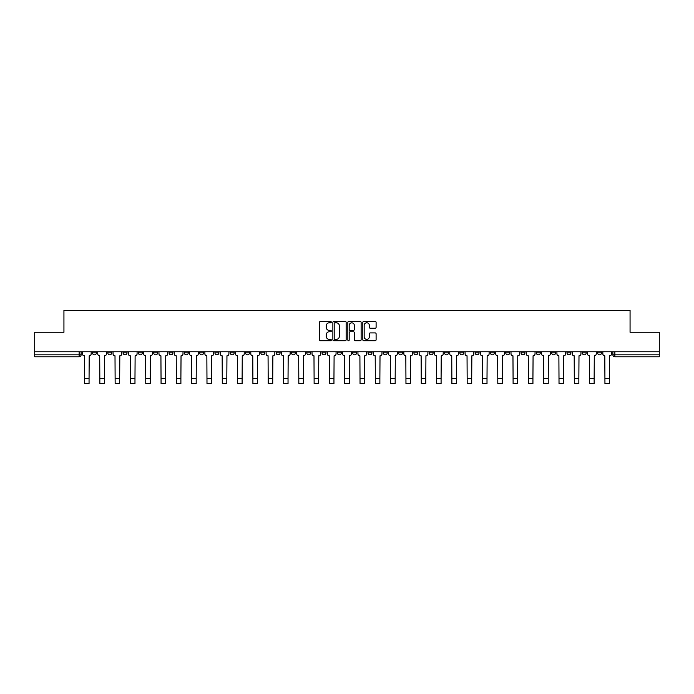 <?xml version="1.0" encoding="UTF-8"?>
<svg xmlns="http://www.w3.org/2000/svg" width="694" height="694" viewBox="0 0 694 694"><rect width="100%" height="100%" fill="white"/><g stroke="black" fill="none" stroke-linecap="round" stroke-linejoin="round"><path stroke-width="1.04" d="M331.298 322.12A0.677 0.677 0 0 0 330.63 321.452L320.394 321.452A0.963 0.963 0 0 0 319.431 322.415L319.431 339.748A0.963 0.963 0 0 0 320.394 340.711L330.63 340.711A0.677 0.677 0 0 0 331.298 340.034A0.677 0.677 0 0 0 330.63 339.366L329.303 339.366A3.08 3.08 0 0 1 326.223 336.278L326.223 334.838A3.08 3.08 0 0 1 329.303 331.758L330.63 331.758A0.677 0.677 0 0 0 331.298 331.081A0.677 0.677 0 0 0 330.63 330.405L329.303 330.405A3.08 3.08 0 0 1 326.223 327.325L326.223 325.876A3.08 3.08 0 0 1 329.303 322.797L330.63 322.797A0.677 0.677 0 0 0 331.298 322.12M597.586 351.78L597.586 352.864L601.507 352.864A1.961 1.961 0 0 1 599.547 354.825A1.961 1.961 0 0 1 597.586 352.864L597.586 351.78M505.753 351.78L505.753 352.864L509.674 352.864A1.961 1.961 0 0 1 507.713 354.825A1.961 1.961 0 0 1 505.753 352.864L505.753 351.78M490.441 351.78L490.441 352.864L494.371 352.864A1.961 1.961 0 0 1 492.41 354.825A1.961 1.961 0 0 1 490.441 352.864L490.441 351.78M398.608 351.78L398.608 352.864L402.537 352.864A1.961 1.961 0 0 1 400.568 354.825A1.961 1.961 0 0 1 398.608 352.864L398.608 351.78M383.305 351.78L383.305 352.864L387.226 352.864A1.961 1.961 0 0 1 385.265 354.825A1.961 1.961 0 0 1 383.305 352.864L383.305 351.78M367.993 351.78L367.993 352.864L371.923 352.864A1.961 1.961 0 0 1 369.963 354.825A1.961 1.961 0 0 1 367.993 352.864L367.993 351.78M337.388 351.78L337.388 352.864L341.309 352.864A1.961 1.961 0 0 1 339.349 354.825A1.961 1.961 0 0 1 337.388 352.864L337.388 351.78M306.774 352.864L306.774 351.78L306.774 352.864A1.961 1.961 0 0 0 308.735 354.825A1.961 1.961 0 0 1 306.774 352.864L310.695 352.864A1.961 1.961 0 0 1 308.735 354.825A1.961 1.961 0 0 0 310.695 352.864L310.695 351.78L310.695 352.864M291.463 352.864L291.463 351.78L291.463 352.864A1.961 1.961 0 0 0 293.432 354.825A1.961 1.961 0 0 1 291.463 352.864L295.392 352.864A1.961 1.961 0 0 1 293.432 354.825M276.16 352.864L276.16 351.78L276.16 352.864A1.961 1.961 0 0 0 278.121 354.825A1.961 1.961 0 0 1 276.16 352.864L280.09 352.864A1.961 1.961 0 0 1 278.121 354.825A1.961 1.961 0 0 0 280.09 352.864L280.09 351.78L280.09 352.864M260.857 351.78L260.857 352.864L264.778 352.864A1.961 1.961 0 0 1 262.818 354.825A1.961 1.961 0 0 1 260.857 352.864L260.857 351.78M245.546 351.78L245.546 352.864L249.476 352.864A1.961 1.961 0 0 1 247.515 354.825A1.961 1.961 0 0 1 245.546 352.864L245.546 351.78M230.243 351.78L230.243 352.864L234.164 352.864A1.961 1.961 0 0 1 232.204 354.825A1.961 1.961 0 0 1 230.243 352.864L230.243 351.78M214.94 352.864L214.94 351.78L214.94 352.864A1.961 1.961 0 0 0 216.901 354.825A1.961 1.961 0 0 1 214.94 352.864L218.862 352.864A1.961 1.961 0 0 1 216.901 354.825M184.326 352.864L184.326 351.78L184.326 352.864A1.961 1.961 0 0 0 186.287 354.825A1.961 1.961 0 0 1 184.326 352.864L188.248 352.864A1.961 1.961 0 0 1 186.287 354.825A1.961 1.961 0 0 0 188.248 352.864L188.248 351.78L188.248 352.864M169.024 352.864L169.024 351.78L169.024 352.864A1.961 1.961 0 0 0 170.984 354.825A1.961 1.961 0 0 1 169.024 352.864L172.945 352.864A1.961 1.961 0 0 1 170.984 354.825A1.961 1.961 0 0 0 172.945 352.864L172.945 351.78L172.945 352.864M153.712 352.864L153.712 351.78L153.712 352.864A1.961 1.961 0 0 0 155.673 354.825A1.961 1.961 0 0 1 153.712 352.864L157.642 352.864A1.961 1.961 0 0 1 155.673 354.825A1.961 1.961 0 0 0 157.642 352.864L157.642 351.78L157.642 352.864M138.41 352.864L138.41 351.78L138.41 352.864A1.961 1.961 0 0 0 140.37 354.825A1.961 1.961 0 0 1 138.41 352.864L142.331 352.864A1.961 1.961 0 0 1 140.37 354.825M123.098 352.864L123.098 351.78L123.098 352.864A1.961 1.961 0 0 0 125.067 354.825A1.961 1.961 0 0 1 123.098 352.864L127.028 352.864A1.961 1.961 0 0 1 125.067 354.825A1.961 1.961 0 0 0 127.028 352.864L127.028 351.78L127.028 352.864M107.796 352.864L107.796 351.78L107.796 352.864A1.961 1.961 0 0 0 109.756 354.825A1.961 1.961 0 0 1 107.796 352.864L111.717 352.864A1.961 1.961 0 0 1 109.756 354.825A1.961 1.961 0 0 0 111.717 352.864L111.717 351.78L111.717 352.864M375.142 328.236A0.963 0.963 0 0 0 376.105 327.273L376.105 322.415A0.963 0.963 0 0 0 375.142 321.452L363.777 321.452A0.963 0.963 0 0 0 362.815 322.415L362.815 339.748A0.963 0.963 0 0 0 363.777 340.711L375.142 340.711A0.963 0.963 0 0 0 376.105 339.748L376.105 333.875A0.963 0.963 0 0 0 375.142 332.912L370.284 332.912A0.963 0.963 0 0 0 369.321 333.875L369.321 336.79A2.576 2.576 0 0 1 366.744 339.366A2.576 2.576 0 0 1 364.168 336.79L364.168 325.373A2.576 2.576 0 0 1 366.744 322.797A2.576 2.576 0 0 1 369.321 325.373L369.321 327.273A0.963 0.963 0 0 0 370.284 328.236L375.142 328.236M34.7 351.78L34.7 332.261L63.935 332.261L63.935 310.383L630.065 310.383L630.065 332.261L659.3 332.261L659.3 351.78L34.7 351.78L34.7 354.825L81.111 354.825L81.111 351.78L81.111 354.825A1.961 1.961 0 0 1 79.142 356.785L34.7 356.785L34.7 354.825M346.159 322.415A0.963 0.963 0 0 0 345.196 321.452L333.831 321.452A0.963 0.963 0 0 0 332.868 322.415L332.868 339.748A0.963 0.963 0 0 0 333.831 340.711L345.196 340.711A0.963 0.963 0 0 0 346.159 339.748L346.159 322.415M348.804 321.452L360.169 321.452A0.963 0.963 0 0 1 361.132 322.415L361.132 339.748A0.963 0.963 0 0 1 360.169 340.711L355.311 340.711A0.963 0.963 0 0 1 354.339 339.748L354.339 332.721A0.963 0.963 0 0 0 353.376 331.758L350.158 331.758A0.963 0.963 0 0 0 349.195 332.721L349.195 340.034A0.677 0.677 0 0 1 348.518 340.711A0.677 0.677 0 0 1 347.841 340.034L347.841 322.415A0.963 0.963 0 0 1 348.804 321.452M612.889 351.78L612.889 354.825L659.3 354.825L659.3 356.785L614.858 356.785A1.961 1.961 0 0 1 612.889 354.825A1.961 1.961 0 0 0 614.858 356.785L614.858 351.78M659.3 351.78L659.3 354.825M601.507 351.78L601.507 352.864A1.961 1.961 0 0 1 599.547 354.825M586.204 351.78L586.204 352.864A1.961 1.961 0 0 1 584.244 354.825A1.961 1.961 0 0 1 582.283 352.864L586.204 352.864M582.283 351.78L582.283 352.864M570.902 351.78L570.902 352.864A1.961 1.961 0 0 1 568.933 354.825A1.961 1.961 0 0 1 566.972 352.864L570.902 352.864M566.972 351.78L566.972 352.864M555.59 351.78L555.59 352.864A1.961 1.961 0 0 1 553.63 354.825A1.961 1.961 0 0 1 551.669 352.864A1.961 1.961 0 0 0 553.63 354.825M551.669 351.78L551.669 352.864L555.59 352.864M540.288 351.78L540.288 352.864A1.961 1.961 0 0 1 538.327 354.825A1.961 1.961 0 0 1 536.358 352.864L540.288 352.864M536.358 351.78L536.358 352.864M524.976 351.78L524.976 352.864A1.961 1.961 0 0 1 523.016 354.825A1.961 1.961 0 0 1 521.055 352.864L524.976 352.864M521.055 351.78L521.055 352.864M509.674 351.78L509.674 352.864M494.371 351.78L494.371 352.864L494.371 351.78M479.06 351.78L479.06 352.864A1.961 1.961 0 0 1 477.099 354.825A1.961 1.961 0 0 1 475.138 352.864L479.06 352.864M475.138 351.78L475.138 352.864M463.757 351.78L463.757 352.864A1.961 1.961 0 0 1 461.796 354.825A1.961 1.961 0 0 1 459.836 352.864L463.757 352.864M459.836 351.78L459.836 352.864M448.454 351.78L448.454 352.864A1.961 1.961 0 0 1 446.485 354.825A1.961 1.961 0 0 1 444.524 352.864L448.454 352.864M444.524 351.78L444.524 352.864M433.143 351.78L433.143 352.864A1.961 1.961 0 0 1 431.182 354.825A1.961 1.961 0 0 1 429.222 352.864L433.143 352.864M429.222 351.78L429.222 352.864M417.84 351.78L417.84 352.864A1.961 1.961 0 0 1 415.88 354.825A1.961 1.961 0 0 1 413.91 352.864L417.84 352.864M413.91 351.78L413.91 352.864M402.537 351.78L402.537 352.864A1.961 1.961 0 0 1 400.568 354.825M387.226 351.78L387.226 352.864M371.923 352.864L371.923 351.78L371.923 352.864A1.961 1.961 0 0 1 369.963 354.825M356.612 351.78L356.612 352.864A1.961 1.961 0 0 1 354.651 354.825A1.961 1.961 0 0 1 352.691 352.864A1.961 1.961 0 0 0 354.651 354.825A1.961 1.961 0 0 0 356.612 352.864L352.691 352.864L352.691 351.78M341.309 352.864L341.309 351.78L341.309 352.864A1.961 1.961 0 0 1 339.349 354.825M326.007 351.78L326.007 352.864A1.961 1.961 0 0 1 324.037 354.825A1.961 1.961 0 0 1 322.077 352.864A1.961 1.961 0 0 0 324.037 354.825M322.077 351.78L322.077 352.864L326.007 352.864M295.392 351.78L295.392 352.864L295.392 351.78M264.778 352.864L264.778 351.78L264.778 352.864A1.961 1.961 0 0 1 262.818 354.825M249.476 352.864L249.476 351.78L249.476 352.864A1.961 1.961 0 0 1 247.515 354.825M234.164 352.864L234.164 351.78L234.164 352.864A1.961 1.961 0 0 1 232.204 354.825M218.862 351.78L218.862 352.864L218.862 351.78M203.559 352.864L203.559 351.78L203.559 352.864A1.961 1.961 0 0 1 201.59 354.825A1.961 1.961 0 0 1 199.629 352.864L203.559 352.864A1.961 1.961 0 0 1 201.59 354.825M199.629 351.78L199.629 352.864M142.331 351.78L142.331 352.864L142.331 351.78M96.414 351.78L96.414 352.864A1.961 1.961 0 0 1 94.453 354.825A1.961 1.961 0 0 1 92.493 352.864A1.961 1.961 0 0 0 94.453 354.825A1.961 1.961 0 0 0 96.414 352.864L96.414 351.78M92.493 351.78L92.493 352.864L96.414 352.864M79.142 351.78L79.142 356.785A1.961 1.961 0 0 0 81.111 354.825M334.89 322.797A0.677 0.677 0 0 0 334.213 323.473L334.213 338.689A0.677 0.677 0 0 0 334.89 339.366L336.286 339.366A3.08 3.08 0 0 0 339.366 336.278L339.366 325.876A3.08 3.08 0 0 0 336.286 322.797L334.89 322.797M354.339 325.425A2.576 2.576 0 0 0 351.771 322.849A2.576 2.576 0 0 0 349.195 325.425L349.195 329.442A0.963 0.963 0 0 0 350.158 330.405L353.376 330.405A0.963 0.963 0 0 0 354.339 329.442L354.339 325.425M82.43 351.78L82.43 353.845A1.961 1.961 0 0 0 84.399 355.805L84.547 383.617L89.058 383.617L89.058 378.664L84.547 378.664M91.166 351.78L91.166 353.845A1.961 1.961 0 0 1 89.205 355.805L89.058 378.664M97.741 351.78L97.741 353.845A1.961 1.961 0 0 0 99.702 355.805L99.849 383.617L104.36 383.617L104.36 378.664L99.849 378.664M106.468 351.78L106.468 353.845A1.961 1.961 0 0 1 104.508 355.805L104.36 378.664M113.044 351.78L113.044 353.845A1.961 1.961 0 0 0 115.004 355.805L115.152 383.617L119.672 383.617L119.672 378.664L115.152 378.664M121.78 351.78L121.78 353.845A1.961 1.961 0 0 1 119.81 355.805L119.672 378.664M128.347 351.78L128.347 353.845A1.961 1.961 0 0 0 130.316 355.805L130.463 383.617L134.974 383.617L134.974 378.664L130.463 378.664M137.082 351.78L137.082 353.845A1.961 1.961 0 0 1 135.122 355.805L134.974 378.664M143.658 351.78L143.658 353.845A1.961 1.961 0 0 0 145.619 355.805L145.766 383.617L150.277 383.617L150.277 378.664L145.766 378.664M152.385 351.78L152.385 353.845A1.961 1.961 0 0 1 150.425 355.805L150.277 378.664M158.961 351.78L158.961 353.845A1.961 1.961 0 0 0 160.921 355.805L161.069 383.617L165.588 383.617L165.588 378.664L161.069 378.664M167.696 351.78L167.696 353.845A1.961 1.961 0 0 1 165.736 355.805L165.588 378.664M174.272 351.78L174.272 353.845A1.961 1.961 0 0 0 176.233 355.805L176.38 383.617L180.891 383.617L180.891 378.664L176.38 378.664M182.999 351.78L182.999 353.845A1.961 1.961 0 0 1 181.039 355.805L180.891 378.664M189.575 351.78L189.575 353.845A1.961 1.961 0 0 0 191.535 355.805L191.683 383.617L196.194 383.617L196.194 378.664L191.683 378.664M198.311 351.78L198.311 353.845A1.961 1.961 0 0 1 196.341 355.805L196.194 378.664M204.877 351.78L204.877 353.845A1.961 1.961 0 0 0 206.847 355.805L206.994 383.617L211.505 383.617L211.505 378.664L206.994 378.664M213.613 351.78L213.613 353.845A1.961 1.961 0 0 1 211.653 355.805L211.505 378.664M220.189 351.78L220.189 353.845A1.961 1.961 0 0 0 222.149 355.805L222.297 383.617L226.808 383.617L226.808 378.664L222.297 378.664M228.916 351.78L228.916 353.845A1.961 1.961 0 0 1 226.955 355.805L226.808 378.664M235.492 351.78L235.492 353.845A1.961 1.961 0 0 0 237.452 355.805L237.6 383.617L242.119 383.617L242.119 378.664L237.6 378.664M244.227 351.78L244.227 353.845A1.961 1.961 0 0 1 242.258 355.805L242.119 378.664M250.794 351.78L250.794 353.845A1.961 1.961 0 0 0 252.763 355.805L252.911 383.617L257.422 383.617L257.422 378.664L252.911 378.664M259.53 351.78L259.53 353.845A1.961 1.961 0 0 1 257.569 355.805L257.422 378.664M266.106 351.78L266.106 353.845A1.961 1.961 0 0 0 268.066 355.805L268.214 383.617L272.725 383.617L272.725 378.664L268.214 378.664M274.833 351.78L274.833 353.845A1.961 1.961 0 0 1 272.872 355.805L272.725 378.664M281.408 351.78L281.408 353.845A1.961 1.961 0 0 0 283.369 355.805L283.516 383.617L288.036 383.617L288.036 378.664L283.516 378.664M290.144 351.78L290.144 353.845A1.961 1.961 0 0 1 288.183 355.805L288.036 378.664M296.72 351.78L296.72 353.845A1.961 1.961 0 0 0 298.68 355.805L298.828 383.617L303.339 383.617L303.339 378.664L298.828 378.664M305.447 351.78L305.447 353.845A1.961 1.961 0 0 1 303.486 355.805L303.339 378.664M312.022 351.78L312.022 353.845A1.961 1.961 0 0 0 313.983 355.805L314.13 383.617L318.641 383.617L318.641 378.664L314.13 378.664M320.758 351.78L320.758 353.845A1.961 1.961 0 0 1 318.789 355.805L318.641 378.664M327.325 351.78L327.325 353.845A1.961 1.961 0 0 0 329.294 355.805L329.433 383.617L333.953 383.617L333.953 378.664L329.433 378.664M336.061 351.78L336.061 353.845A1.961 1.961 0 0 1 334.1 355.805L333.953 378.664M342.636 351.78L342.636 353.845A1.961 1.961 0 0 0 344.597 355.805L344.745 383.617L349.256 383.617L349.256 378.664L344.745 378.664M351.364 351.78L351.364 353.845A1.961 1.961 0 0 1 349.403 355.805L349.256 378.664M357.939 351.78L357.939 353.845A1.961 1.961 0 0 0 359.9 355.805L360.047 383.617L364.567 383.617L364.567 378.664L360.047 378.664M366.675 351.78L366.675 353.845A1.961 1.961 0 0 1 364.706 355.805L364.567 378.664M373.242 351.78L373.242 353.845A1.961 1.961 0 0 0 375.211 355.805L375.359 383.617L379.87 383.617L379.87 378.664L375.359 378.664M381.978 351.78L381.978 353.845A1.961 1.961 0 0 1 380.017 355.805L379.87 378.664M388.553 351.78L388.553 353.845A1.961 1.961 0 0 0 390.514 355.805L390.661 383.617L395.172 383.617L395.172 378.664L390.661 378.664M397.28 351.78L397.28 353.845A1.961 1.961 0 0 1 395.32 355.805L395.172 378.664M403.856 351.78L403.856 353.845A1.961 1.961 0 0 0 405.817 355.805L405.964 383.617L410.484 383.617L410.484 378.664L405.964 378.664M412.592 351.78L412.592 353.845A1.961 1.961 0 0 1 410.631 355.805L410.484 378.664M419.167 351.78L419.167 353.845A1.961 1.961 0 0 0 421.128 355.805L421.275 383.617L425.786 383.617L425.786 378.664L421.275 378.664M427.894 351.78L427.894 353.845A1.961 1.961 0 0 1 425.934 355.805L425.786 378.664M434.47 351.78L434.47 353.845A1.961 1.961 0 0 0 436.431 355.805L436.578 383.617L441.089 383.617L441.089 378.664L436.578 378.664M443.206 351.78L443.206 353.845A1.961 1.961 0 0 1 441.237 355.805L441.089 378.664M449.773 351.78L449.773 353.845A1.961 1.961 0 0 0 451.742 355.805L451.881 383.617L456.4 383.617L456.4 378.664L451.881 378.664M458.508 351.78L458.508 353.845A1.961 1.961 0 0 1 456.548 355.805L456.4 378.664M465.084 351.78L465.084 353.845A1.961 1.961 0 0 0 467.045 355.805L467.192 383.617L471.703 383.617L471.703 378.664L467.192 378.664M473.811 351.78L473.811 353.845A1.961 1.961 0 0 1 471.851 355.805L471.703 378.664M480.387 351.78L480.387 353.845A1.961 1.961 0 0 0 482.347 355.805L482.495 383.617L487.006 383.617L487.006 378.664L482.495 378.664M489.123 351.78L489.123 353.845A1.961 1.961 0 0 1 487.153 355.805L487.006 378.664M495.69 351.78L495.69 353.845A1.961 1.961 0 0 0 497.659 355.805L497.806 383.617L502.317 383.617L502.317 378.664L497.806 378.664M504.425 351.78L504.425 353.845A1.961 1.961 0 0 1 502.465 355.805L502.317 378.664M511.001 351.78L511.001 353.845A1.961 1.961 0 0 0 512.961 355.805L513.109 383.617L517.62 383.617L517.62 378.664L513.109 378.664M519.728 351.78L519.728 353.845A1.961 1.961 0 0 1 517.767 355.805L517.62 378.664M526.304 351.78L526.304 353.845A1.961 1.961 0 0 0 528.264 355.805L528.412 383.617L532.931 383.617L532.931 378.664L528.412 378.664M535.039 351.78L535.039 353.845A1.961 1.961 0 0 1 533.079 355.805L532.931 378.664M541.615 351.78L541.615 353.845A1.961 1.961 0 0 0 543.576 355.805L543.723 383.617L548.234 383.617L548.234 378.664L543.723 378.664M550.342 351.78L550.342 353.845A1.961 1.961 0 0 1 548.381 355.805L548.234 378.664M556.918 351.78L556.918 353.845A1.961 1.961 0 0 0 558.878 355.805L559.026 383.617L563.537 383.617L563.537 378.664L559.026 378.664M565.653 351.78L565.653 353.845A1.961 1.961 0 0 1 563.684 355.805L563.537 378.664M572.22 351.78L572.22 353.845A1.961 1.961 0 0 0 574.19 355.805L574.328 383.617L578.848 383.617L578.848 378.664L574.328 378.664M580.956 351.78L580.956 353.845A1.961 1.961 0 0 1 578.996 355.805L578.848 378.664M587.532 351.78L587.532 353.845A1.961 1.961 0 0 0 589.492 355.805L589.64 383.617L594.151 383.617L594.151 378.664L589.64 378.664M596.259 351.78L596.259 353.845A1.961 1.961 0 0 1 594.298 355.805L594.151 378.664M602.834 351.78L602.834 353.845A1.961 1.961 0 0 0 604.795 355.805L604.942 383.617L609.453 383.617L609.453 378.664L604.942 378.664M611.57 351.78L611.57 353.845A1.961 1.961 0 0 1 609.601 355.805L609.453 378.664"/></g></svg>
